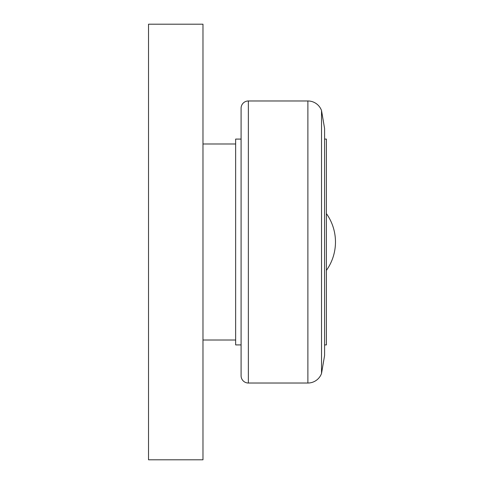 <?xml version="1.0" encoding="UTF-8"?>
<svg xmlns="http://www.w3.org/2000/svg" width="484" height="484" viewBox="0 0 484 484"><rect width="100%" height="100%" fill="white"/><g stroke="black" fill="none" stroke-linecap="round" stroke-linejoin="round"><path stroke-width="0.73" d="M202.977 143.99L235.647 143.99M235.647 340.01L202.977 340.01M248.352 383.026A7.26 7.26 0 0 1 241.093 375.765L241.093 108.234A7.26 7.26 0 0 1 248.352 100.975L248.352 383.026L307.885 383.026L307.885 100.975A14.52 14.52 0 0 1 321.527 110.527L321.527 373.473A14.52 14.52 0 0 1 307.885 383.026M321.527 110.527L324.582 128.472L324.582 355.528L321.527 373.473M324.582 139.089L326.397 139.089L326.397 344.911L324.582 344.911M241.093 344.911L235.647 344.911L235.647 139.089L241.093 139.089M202.977 24.2L202.977 459.8L148.528 459.8L148.528 24.2L202.977 24.2M326.397 270.411A49.005 49.005 0 0 0 326.397 213.589A49.005 49.005 0 0 1 335.472 242M307.885 100.975L248.352 100.975"/></g></svg>
